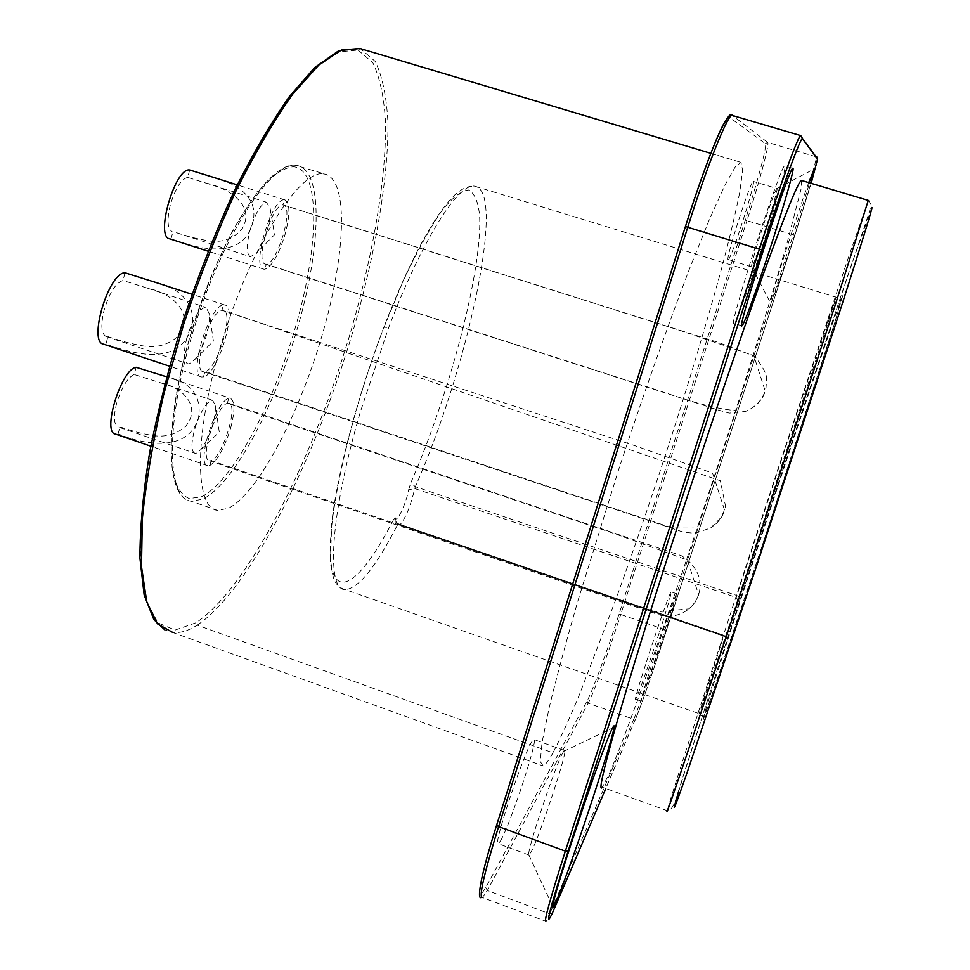 <?xml version="1.0" encoding="UTF-8"?>
<svg xmlns="http://www.w3.org/2000/svg" width="970" height="970" viewBox="0 0 970 970"><rect width="100%" height="100%" fill="white"/><g stroke="black" fill="none" stroke-linecap="round" stroke-linejoin="round"><path stroke-width="0.73" stroke-dasharray="4.85 3.64" d="M284.331 199.856L285.034 199.953C290.127 203.227 290.163 214.637 285.144 234.194C278.766 254.807 272.012 266.495 264.883 269.26L263.828 269.199C250.89 268.35 271.709 197.698 284.331 199.856L282.9 204.961L283.519 205.046C294.237 206.925 277.25 264.276 266.301 264.204L265.428 264.155C254.419 262.761 272.17 203.518 282.9 204.961L679.679 330.333L753.799 355.638L765.245 391.201C762.359 400.234 755.909 406.927 745.906 411.268C709.506 410.274 674.308 394.984 639.133 384.302L266.301 264.204L264.883 269.26M169.762 238.85L172.842 239.566C200.426 249.836 242.645 259.402 252.418 223.755C260.021 198.062 237.213 183.56 213.097 177.255M189.696 170.005L187.683 177.425L205.47 182.942C225.974 187.198 256.201 204.088 242.403 228.35C233.382 239.287 221.524 243.349 206.804 240.548C193.248 237.989 190.193 236.935 174.842 232.218L250.49 256.771L256.613 252.94C260.881 247.374 264.495 239.505 267.441 229.356C269.721 221.002 270.63 214.079 270.181 208.586L266.495 202.354C260.797 203.955 255.316 213.157 250.09 229.963C246.222 245.471 246.356 254.407 250.49 256.771M187.683 177.425C181.341 178.916 175.594 187.95 170.429 204.524C166.804 219.693 167.349 228.69 172.054 231.515M170.987 238.959L172.975 231.612M230.654 428.037C235.116 411.05 235.031 401.131 230.399 398.282L228.702 398.403C215.873 400.853 195.504 464.727 207.822 465.745L209.896 465.467C217.498 460.532 224.41 448.055 230.654 428.037M115.672 434.123L119.88 434.584C146.761 445.521 189.089 451.984 198.632 417.185C201.651 395.687 190.981 382.241 166.597 376.821L230.399 398.282M136.152 367.291L134.2 374.481L160.305 382.701C183.1 387.285 201.736 406.709 185.743 426.291C175.764 434.803 164.197 437.773 151.029 435.178C138.746 432.899 136.03 432.014 121.808 427.479L118.146 426.97L194.958 453.269L196.607 453.087L201.032 449.425C210.32 435.809 215.17 421.332 215.583 405.969L212.685 400.343L211.278 400.44C205.191 403.714 199.59 413.572 194.473 429.989C190.993 443.751 191.151 451.511 194.958 453.269M134.2 374.481C127.519 377.609 121.65 387.285 116.594 403.496C113.296 416.845 113.817 424.666 118.146 426.97M228.702 398.403L227.307 403.338L615.016 533.839L687.403 560.042L698.679 594.852L695.041 602.297L689.027 608.857L653.586 612.131L211.266 460.58C222.457 457.137 238.972 404.587 228.799 403.229L227.307 403.338C216.346 405.533 199.032 459.901 209.52 460.811L211.266 460.58L209.896 465.467M118.061 433.954L119.989 426.849M107.925 336.626L109.865 337.281C125.348 342.131 127.81 342.992 141.632 345.635C155.94 348.545 168.344 345.174 178.856 335.511C194.812 313.274 172.612 293.376 147.173 288.066L122.984 280.488C115.757 282.864 109.464 292.746 104.105 310.157C100.516 325.411 101.256 334.226 106.324 336.602L107.925 336.626L105.888 344.241L107.828 344.883C132.49 353.128 166.585 363.144 184.664 341.125C203.748 315.492 186.058 289.072 157.419 282.973M186.919 337.621C183.136 352.947 183.463 361.689 187.889 363.847L189.32 363.811L195.018 359.349C204.488 345.344 209.326 330.309 209.544 314.256L206.064 307.405L204.9 307.369C198.365 310.012 192.363 320.088 186.919 337.621M203.458 376.906L204.912 371.68L672.465 527.983L710.525 528.068C717.703 523.339 722.407 517.422 724.614 510.329L712.598 473.13L635.217 445.8L221.948 310.291C209.75 310.582 191.478 371.207 203.385 371.728L204.912 371.68C217.304 369.897 234.74 311.491 223.161 310.315L221.948 310.291L223.415 304.992C209.144 305.174 187.646 376.433 201.627 376.99L203.458 376.906C217.995 374.675 238.341 306.471 224.81 305.029L223.415 304.992M103.79 344.217L105.888 344.241M125.045 272.8L122.984 280.488M801.596 180.481L801.074 189.041L786.67 244.513C771.526 297.075 748.986 369.582 724.178 446.103C680.77 579.733 630.864 723.414 609.572 773.138L602.297 787.264L667.178 810.653C671.022 810.787 674.489 805.209 677.569 793.933C696.036 734.957 751.241 564.249 799.304 419.84L864.246 227.222C868.95 213.606 871.169 205.967 870.927 204.331L868.55 200.499M659.127 633.143C648.894 664.426 641.4 685.814 636.647 697.333L635.641 699.2C631.87 704.717 665.299 602.794 670.476 593.022L671.167 591.882C671.543 593.325 667.53 607.087 659.127 633.143M664.438 634.974L641.109 701.116C637.52 706.706 670.985 604.734 675.969 594.901L676.636 593.737C676.927 595.156 672.865 608.905 664.438 634.974M763.208 243.628C750.331 283.64 736.715 321.167 734.205 323.192L733.951 323.337C727.512 329.339 782.293 159.723 784.851 165.931L784.875 165.943C786.634 166.367 776.145 203.627 763.208 243.628M738.376 600.927L726.603 637.157L727.912 639.388C709.446 696.715 698.679 731.586 704.014 717.703C709.276 703.977 732.544 635.435 762.105 546.134L834.806 322.513L843.233 294.043L834.818 316.826C815.94 371.195 772.944 500.629 740.474 600.575L738.376 600.927L736.23 597.435L414.748 488.553C410.71 505.782 405.836 517.81 400.113 524.649L399.167 524.976L398.258 523.812L723.875 635.35L723.681 635.956L397.748 524.297C376.117 566.759 358.621 588.535 345.284 589.614C325.871 590.742 330.127 514.415 360.573 411.207L388.752 327.375C422.956 237.286 460.156 180.371 475.676 186.458C505.806 194.352 467.055 370.043 415.342 486.685L414.748 488.553L408.649 489.777C406.442 502.884 396.56 524.03 395.457 517.859L395.384 521.011L398.258 523.812L397.748 524.297L393.553 519.593C363.895 577.853 336.081 602.212 331 563.23C325.665 525 348.448 419.78 383.962 327.339L388.752 327.375M322.986 173.836L325.459 174.236C349.224 181.293 345.332 256.808 321.797 336.36C298.493 415.972 257.705 493.742 228.35 508.328L217.535 510.365C193.794 508.256 194.036 430.619 223.185 337.548C252.067 244.416 299.342 170.453 322.986 173.836M552.961 752.817C548.862 760.31 545.613 764.699 543.224 765.973L540.266 761.595L542.024 742.486L549.178 707.627C556.683 676.83 566.407 640.685 578.375 599.23L618.812 469.177C641.776 399.325 667.287 326.793 689.803 268.047L709.688 218.783L724.978 185.052L735.248 166.937L740.959 162.354L742.632 170.502L739.746 192.254C735.515 213.376 729.185 239.833 720.771 271.612C706.512 323.228 690.798 375.911 673.629 429.661C656.387 483.412 637.472 539.065 616.884 596.623L579.442 694.617C568.759 720.128 559.933 739.528 552.961 752.817L197.225 625.153C188.277 630.864 180.093 633.277 172.648 632.391L164.791 629.833M728.288 259.633C731.053 260.008 756.43 180.76 753.314 181.414L753.314 181.414C751.277 178.553 724.651 261.536 728.203 259.645L728.288 259.633M500.593 840.735C510.814 823.385 539.647 735.163 533.682 739.431L531.948 741.553C522.757 755.278 491.693 849.841 498.386 843.742L500.593 840.735M776.946 188.519L776.655 188.762C773.757 191.539 750.61 263.234 751.532 266.532L751.714 266.847C753.86 267.041 779.456 187.671 776.958 188.519L753.314 181.414M562.891 752.647C555.386 765.427 526.443 852.145 528.783 854.897L531.172 852.012C540.472 834.261 569.426 745.821 564.407 750.44L562.891 752.647M808.701 182.602C796.37 216.262 769.792 300.179 770.507 302.931L770.713 303.246C772.75 302.252 800.784 218.335 810.835 183.233M727.912 639.388L723.681 635.956L699.03 713.593C697.09 721.171 721.462 649.076 756.479 543.091L836.104 297.669C835.594 296.25 777.406 471.214 736.861 595.519L739.686 597.338L740.583 600.139L727.912 639.388M726.676 636.987L723.887 635.338M383.962 327.339L403.702 279.845C417.379 250.903 430.122 227.829 441.92 210.623C452.553 197.468 461.478 190.581 468.692 189.975C474.621 193.248 478.258 201.857 479.629 215.813C482.236 270.982 449.837 393.359 410.795 482.927L415.342 486.685L736.861 595.519L736.23 597.435M201.093 496.907C231.83 482.805 273.734 403.908 296.383 323.932C319.3 244.004 320.536 169.483 293.607 166.743C285.568 167.422 276.317 172.684 265.865 182.518C254.928 194.994 243.664 211.484 232.072 232C214.394 266.192 199.468 304.35 187.283 346.46C172.672 400.986 167.907 449.413 173.545 476.5C177.146 488.298 182.372 495.646 189.223 498.544L201.093 496.907M295.971 165.409L298.566 165.846C323.568 173.29 320.73 248.963 297.39 328.381C274.267 407.849 232.836 485.182 202.342 499.32L191.066 501.175C166.173 498.653 165.179 420.798 194.17 327.957C222.894 235.055 271.163 161.663 295.971 165.409M358.015 50.016L372.844 62.723C380.01 77.697 384.253 97.994 385.611 123.639C386.036 178.638 373.656 250.951 352.546 325.471C314.959 455.33 249.302 587.299 195.976 622.764L175.109 630.063L157.928 622.873L145.924 600.018L140.31 561.133L142.093 507.54C147.137 465.2 156.121 418.737 169.059 368.151C184.082 316.79 201.517 267.223 221.402 219.475L252.358 155.818L283.47 105.1L312.401 70.264L337.669 52.053L358.015 50.016L360.428 48.621L375.281 61.462C382.422 76.521 386.642 96.988 387.964 122.863C388.303 178.128 375.778 251.012 354.547 325.884C316.729 456.446 250.781 589.287 197.225 625.165L195.976 622.764M360.064 48.512L740.959 162.354M725.912 120.122L729.331 117.261L765.403 143.645C767.537 144.53 757.752 181.22 745.215 220.19L618.981 614.289C607.402 650.543 592.488 691.246 587.056 701.055L485.788 887.538C475.045 905.095 478.683 884.24 496.701 824.961M732.35 115.442L729.331 117.261M485.788 887.538L487.316 890.484L482.429 897.517L481.435 897.359M587.056 701.055L588.159 703.189L487.316 890.484L549.699 913.813L545.916 921.306L482.429 897.517M618.981 614.289L620.739 614.483C608.917 651.513 593.701 693.101 588.159 703.189L633.749 719.279L549.699 913.813L552.463 912.867M745.215 220.19L746.948 220.675L620.739 614.483L664.971 629.7C652.943 666.814 638.333 708.815 633.749 719.279L635.884 718.285L605.777 788.525M765.403 143.645L767.67 142.42C769.804 143.378 759.752 180.869 746.948 220.675L793.278 234.764L664.971 629.7L666.39 630.597C654.604 666.948 640.321 708.076 635.884 718.285M800.771 135.618L732.508 115.539L767.67 142.42L816.364 156.849C817.407 157.479 806.276 194.837 793.278 234.764L794.879 235.286L666.39 630.597M816.607 156.946L800.856 135.691L816.607 156.946C818.207 155.903 817.807 159.795 815.406 168.659L794.879 235.273L811.187 183.342M868.271 200.414L846.616 262.821L779.589 464.121C735.321 598.211 687.924 743.517 671.713 795.436L667.178 810.629M871.945 207.435L850.266 268.181L783.954 466.218C740.255 598.381 693.78 741.638 678.406 792.393M393.553 519.593L395.457 517.859M408.649 489.777L410.795 482.927M285.034 199.941L237.238 184.87M270.181 208.586L274.583 234.655L256.626 252.94M263.828 269.199L208.065 251.206M283.519 205.046L718.164 342.374L754.987 356.402C763.463 367.897 767.331 375.281 766.615 378.555L766.021 387.77C763.402 398.658 756.697 406.491 745.906 411.268L729.307 413.123L718.491 410.092L265.428 264.155M205.47 182.942L267.089 202.427M228.799 403.229L681.158 555.616C690.191 560.915 696.327 568.553 699.552 578.532L700.134 586.365C699.552 595.253 695.854 602.746 689.027 608.857C678.394 616.871 666.827 618.339 654.326 613.246L209.52 460.811M207.822 465.745L150.811 446.188M160.305 382.701L212.685 400.343M201.032 449.425L219.268 432.038L215.583 405.969M106.324 336.602L187.889 363.847M203.385 371.728L683.595 532.215L694.69 533.27L710.525 528.068L720.977 517.604L724.505 510.123L725.524 506.207L720.346 480.732L223.161 310.315M201.627 376.99L169.471 366.211M224.81 305.029L191.999 294.286M147.173 288.078L206.064 307.405M195.018 359.349L213.4 341.064L209.544 314.256M762.105 546.013L791.52 456.615C820.159 366.902 843.597 300.324 840.093 298.457L475.676 186.458C468.74 185.403 461.49 188.507 453.911 195.782C446.685 203.021 438.864 213.57 430.462 227.429C415.245 252.964 399.749 286.126 383.987 326.914C358.063 394.608 337.56 471.953 331.764 522.296L330.346 562.988C332.504 574.737 334.141 581.066 335.268 581.988C337.499 585.856 340.834 588.402 345.284 589.614L699.03 713.593L702.316 716.43C703.711 714.635 700.667 726.203 711.289 696.86L762.105 546.013M217.535 510.365L191.066 501.175C165.288 498.677 163.445 421.683 192.618 327.848C221.572 234.049 270.23 160.874 295.692 165.349L325.459 174.236M172.624 632.416L543.224 765.973M710.84 153.357L740.862 162.329M751.641 266.871L728.203 259.645M529.208 855.116L498.386 843.742M564.407 750.44L533.682 739.431M751.532 266.532L770.507 302.931M776.655 188.762L814.06 169.059M528.783 854.897L552.888 906.732M563.582 751.459L612.555 727.985M794.879 235.273L666.402 630.548C654.532 666.923 640.867 706.9 635.532 718.879L552.136 913.316C549.529 919.051 547.444 921.718 545.916 921.306M676.636 593.737L671.167 591.882M641.109 701.116L635.641 699.2M792.951 168.344L784.851 165.931M741.832 325.811L733.951 323.337M727.973 638.478L726.603 637.157L399.167 524.976L395.384 521.011L398.185 523.727L723.899 635.289L727.973 638.466"/><path stroke-width="1.45" d="M213.097 177.255L189.696 170.005C175.012 167.179 154.788 237.31 169.762 238.85L208.065 251.206M165.312 376.408L136.152 367.291C121.274 368.758 101.523 433.323 115.672 434.123L150.811 446.188M169.471 366.211L103.79 344.217C87.639 342.895 108.616 272.218 125.045 272.8L157.419 282.973M602.297 787.264C594.258 798.261 622.679 696.133 673.883 537.804C703.723 445.436 737.091 347.066 761.159 280.1C785.47 213.024 798.94 179.814 801.596 180.481L868.55 200.499M770.907 245.98C758.006 286.017 744.499 323.604 742.159 325.69L741.929 325.835C735.915 331.983 790.841 162.269 792.951 168.344C794.551 168.731 783.881 205.955 770.907 245.98M810.835 183.233L814.412 168.719L808.701 182.602M611.585 729.937C601.182 750.44 549.844 904.974 552.888 906.732C553.07 907.762 554.258 905.737 556.44 900.657C572.179 864.913 624.037 705.493 612.555 727.985L611.585 729.937M667.178 810.629C663.771 823.421 697.927 722.601 750.501 563.485L835.813 303.173L868.283 200.402M678.406 792.393C670.779 817.698 673.604 811.296 686.905 773.199L757.109 564.407L840.772 308.436C862.281 241.275 872.673 207.604 871.945 207.435M172.636 632.391L157.479 623.819L146.785 601.921L141.487 566.601L142.335 518.768C146.13 481.132 153.296 439.543 163.833 393.99L183.706 324.162C199.481 277.177 216.831 232.933 235.758 191.442C255.049 152.848 274.049 120.413 292.734 94.138L318.791 65.051L341.501 50.003L360.04 48.5L710.84 153.357M481.435 897.359C476.791 900.645 479.762 878.48 496.652 825.118L685.438 226.483L687.742 227.259C707.203 165.252 728.749 111.902 732.35 115.442C730.81 111.768 726.069 118.522 718.103 135.679C708.464 158.11 697.576 188.386 685.451 226.483L685.451 226.459C701.043 176.795 718.806 130.429 725.912 120.122M685.451 226.483L496.652 825.118L498.592 826.622L687.742 227.259L759.389 249.205C779.407 186.919 799.304 132.696 800.771 135.618L732.35 115.442M482.429 897.517C478.537 897.711 483.921 874.079 498.592 826.622L565.34 851.151L759.389 249.205L762.068 249.933C781.953 188.144 801.535 134.709 802.505 138.843L800.771 135.618M545.916 921.306C543.685 922.13 550.16 898.753 565.34 851.151L568.105 851.199L762.068 249.933M552.463 912.867L552.609 912.515C544.097 931.042 549.262 910.6 568.105 851.199M605.777 788.525L552.609 912.515M816.607 156.946L817.54 159.104L811.187 183.342M802.505 138.843L817.54 159.104M237.238 184.87L209.241 176.043M191.999 294.286L151.938 281.179M164.791 629.833L153.866 619.575L144.166 594.998L139.947 558.211C139.935 527.947 143.172 492.651 149.683 452.323C158.037 409.898 169.229 365.872 183.269 320.245C198.62 274.91 215.449 232.182 233.758 192.06C252.418 154.642 270.873 122.935 289.096 96.951L314.765 67.5L338.821 50.67L360.064 48.512"/></g></svg>
